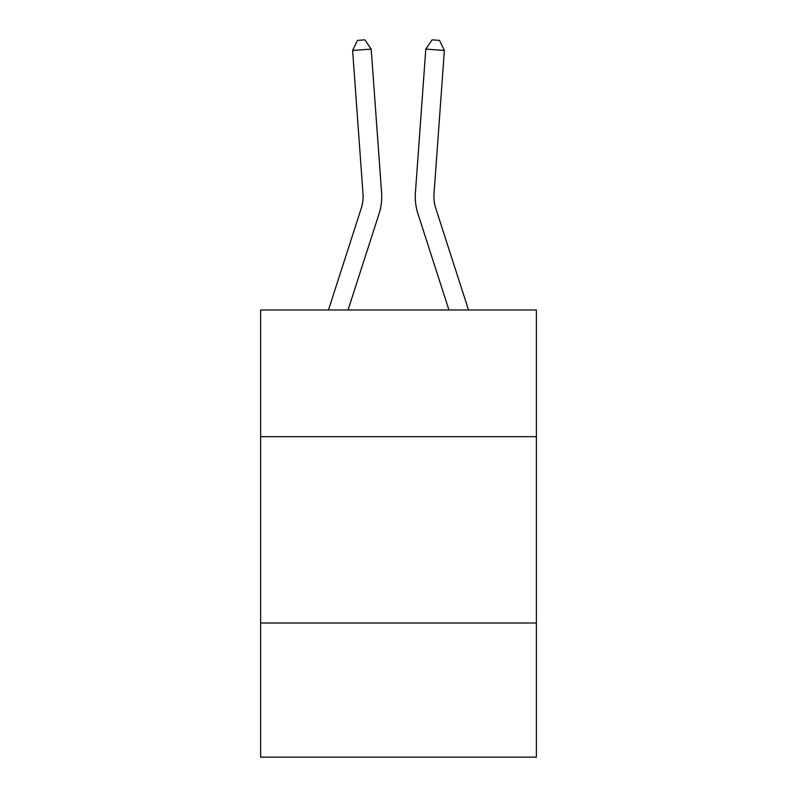 <?xml version="1.0" encoding="UTF-8"?>
<svg xmlns="http://www.w3.org/2000/svg" width="797" height="797" viewBox="0 0 797 797"><rect width="100%" height="100%" fill="white"/><g stroke="black" fill="none" stroke-linecap="round" stroke-linejoin="round"><path stroke-width="1.2" d="M536.381 436.676L536.381 309.983L260.619 309.983L260.619 436.676L536.381 436.676L536.381 757.15L260.619 757.15L260.619 436.676M536.381 622.995L260.619 622.995M379.033 213.855L348.05 309.983L379.033 213.855A55.9 55.9 120.5 0 0 381.584 192.665L371.203 49.115L381.584 192.665L371.203 49.115L381.584 192.665L371.203 49.115L381.584 192.665L371.203 49.115L381.584 192.665L371.203 49.115L381.584 192.665L371.203 49.115L381.584 192.665L371.203 49.115L381.584 192.665L371.203 49.115L381.584 192.665L371.203 49.115L381.584 192.665L371.203 49.115L381.584 192.665L371.203 49.115L381.584 192.665L371.203 49.115L381.584 192.665L371.203 49.115L381.584 192.665L371.203 49.115L381.584 192.665L371.203 49.115L381.584 192.665L371.203 49.115L381.584 192.665L371.203 49.115L381.584 192.665L371.203 49.115L381.584 192.665L371.203 49.115L381.584 192.665L371.203 49.115L381.584 192.665L371.203 49.115L381.584 192.665L371.203 49.115L381.584 192.665L371.203 49.115L352.623 50.45L357.494 40.388L364.926 39.85L371.203 49.115M361.3 208.137A37.26 37.26 -59.5 0 0 363.004 194.01A37.26 37.26 -59.5 0 1 361.3 208.137A37.26 37.26 -59.5 0 0 363.004 194.01A37.26 37.26 -59.5 0 1 361.3 208.137A37.26 37.26 -59.5 0 0 363.004 194.01A37.26 37.26 -59.5 0 1 361.3 208.137A37.26 37.26 -59.5 0 0 363.004 194.01A37.26 37.26 -59.5 0 1 361.3 208.137A37.26 37.26 -59.5 0 0 363.004 194.01A37.26 37.26 -59.5 0 1 361.3 208.137A37.26 37.26 -59.5 0 0 363.004 194.01A37.26 37.26 -59.5 0 1 361.3 208.137A37.26 37.26 -59.5 0 0 363.004 194.01A37.26 37.26 -59.5 0 1 361.3 208.137A37.26 37.26 -59.5 0 0 363.004 194.01A37.26 37.26 -59.5 0 1 361.3 208.137A37.26 37.26 -59.5 0 0 363.004 194.01A37.26 37.26 -59.5 0 1 361.3 208.137A37.26 37.26 -59.5 0 0 363.004 194.01A37.26 37.26 -59.5 0 1 361.3 208.137A37.26 37.26 -59.5 0 0 363.004 194.01A37.26 37.26 -59.5 0 1 361.3 208.137A37.26 37.26 -59.5 0 0 363.004 194.01A37.26 37.26 -59.5 0 1 361.3 208.137A37.26 37.26 -59.5 0 0 363.004 194.01A37.26 37.26 -59.5 0 1 361.3 208.137A37.26 37.26 -59.5 0 0 363.004 194.01A37.26 37.26 -59.5 0 1 361.3 208.137A37.26 37.26 -59.5 0 0 363.004 194.01A37.26 37.26 -59.5 0 1 361.3 208.137A37.26 37.26 -59.5 0 0 363.004 194.01A37.26 37.26 -59.5 0 1 361.3 208.137A37.26 37.26 -59.5 0 0 363.004 194.01A37.26 37.26 -59.5 0 1 361.3 208.137A37.26 37.26 -59.5 0 0 363.004 194.01A37.26 37.26 -59.5 0 1 361.3 208.137A37.26 37.26 -59.5 0 0 363.004 194.01A37.26 37.26 -59.5 0 1 361.3 208.137A37.26 37.26 -59.5 0 0 363.004 194.01A37.26 37.26 -59.5 0 1 361.3 208.137A37.26 37.26 -59.5 0 0 363.004 194.01A37.26 37.26 -59.5 0 1 361.3 208.137A37.26 37.26 -59.5 0 0 363.004 194.01A37.26 37.26 -59.5 0 1 361.3 208.137L328.474 309.983L361.3 208.137A37.26 37.26 -38.9 0 0 363.004 194.01L352.623 50.45M435.7 208.137A37.26 37.26 59.5 0 1 433.996 194.01A37.26 37.26 59.5 0 0 435.7 208.137A37.26 37.26 59.5 0 1 433.996 194.01A37.26 37.26 59.5 0 0 435.7 208.137A37.26 37.26 59.5 0 1 433.996 194.01A37.26 37.26 59.5 0 0 435.7 208.137A37.26 37.26 59.5 0 1 433.996 194.01A37.26 37.26 59.5 0 0 435.7 208.137A37.26 37.26 59.5 0 1 433.996 194.01A37.26 37.26 59.5 0 0 435.7 208.137A37.26 37.26 59.5 0 1 433.996 194.01A37.26 37.26 59.5 0 0 435.7 208.137A37.26 37.26 59.5 0 1 433.996 194.01A37.26 37.26 59.5 0 0 435.7 208.137A37.26 37.26 59.5 0 1 433.996 194.01A37.26 37.26 59.5 0 0 435.7 208.137A37.26 37.26 59.5 0 1 433.996 194.01A37.26 37.26 59.5 0 0 435.7 208.137A37.26 37.26 59.5 0 1 433.996 194.01A37.26 37.26 59.5 0 0 435.7 208.137A37.26 37.26 59.5 0 1 433.996 194.01A37.26 37.26 59.5 0 0 435.7 208.137A37.26 37.26 59.5 0 1 433.996 194.01A37.26 37.26 59.5 0 0 435.7 208.137A37.26 37.26 59.5 0 1 433.996 194.01A37.26 37.26 59.5 0 0 435.7 208.137A37.26 37.26 59.5 0 1 433.996 194.01A37.26 37.26 59.5 0 0 435.7 208.137A37.26 37.26 59.5 0 1 433.996 194.01A37.26 37.26 59.5 0 0 435.7 208.137A37.26 37.26 59.5 0 1 433.996 194.01A37.26 37.26 59.5 0 0 435.7 208.137A37.26 37.26 59.5 0 1 433.996 194.01A37.26 37.26 59.5 0 0 435.7 208.137A37.26 37.26 59.5 0 1 433.996 194.01A37.26 37.26 59.5 0 0 435.7 208.137A37.26 37.26 59.5 0 1 433.996 194.01A37.26 37.26 59.5 0 0 435.7 208.137A37.26 37.26 59.5 0 1 433.996 194.01A37.26 37.26 59.5 0 0 435.7 208.137A37.26 37.26 59.5 0 1 433.996 194.01A37.26 37.26 59.5 0 0 435.7 208.137A37.26 37.26 59.5 0 1 433.996 194.01A37.26 37.26 59.5 0 0 435.7 208.137L468.526 309.983L435.7 208.137A37.26 37.26 38.9 0 1 433.996 194.01L444.377 50.45L425.797 49.115L415.416 192.665A55.9 55.9 -120.5 0 0 417.967 213.855L448.95 309.983L417.967 213.855M425.797 49.115L415.416 192.665L425.797 49.115L415.416 192.665L425.797 49.115L415.416 192.665L425.797 49.115L415.416 192.665L425.797 49.115L415.416 192.665L425.797 49.115L415.416 192.665L425.797 49.115L415.416 192.665L425.797 49.115L415.416 192.665L425.797 49.115L415.416 192.665L425.797 49.115L415.416 192.665L425.797 49.115L415.416 192.665L425.797 49.115L415.416 192.665L425.797 49.115L415.416 192.665L425.797 49.115L415.416 192.665L425.797 49.115L415.416 192.665L425.797 49.115L415.416 192.665L425.797 49.115L415.416 192.665L425.797 49.115L415.416 192.665L425.797 49.115L415.416 192.665L425.797 49.115L415.416 192.665L425.797 49.115L415.416 192.665L425.797 49.115L415.416 192.665L425.797 49.115L432.074 39.85L439.506 40.388L444.377 50.45"/></g></svg>
